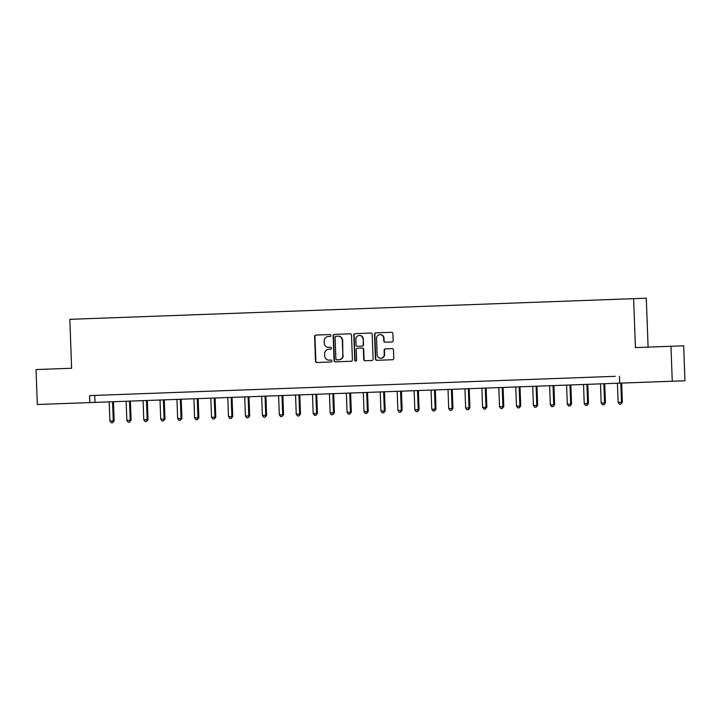 <?xml version="1.0" encoding="UTF-8"?>
<svg xmlns="http://www.w3.org/2000/svg" width="721" height="721" viewBox="0 0 721 721"><rect width="100%" height="100%" fill="white"/><g stroke="black" fill="none" stroke-linecap="round" stroke-linejoin="round"><path stroke-width="1.08" d="M330.975 335.472A0.964 0.928 -92.1 0 0 330.011 334.553L315.879 335.067A1.37 1.334 -92.1 0 0 314.599 336.491L315.501 361.185A1.37 1.334 -92.1 0 0 316.889 362.51L331.02 361.996A0.964 0.928 -92.1 0 0 331.912 360.996A0.964 0.928 -92.1 0 0 330.948 360.067L329.118 360.139A4.398 4.263 -92.1 0 1 324.702 355.904L324.63 353.849A4.398 4.263 -92.1 0 1 328.722 349.297L330.551 349.234A0.964 0.928 -92.1 0 0 331.444 348.234A0.964 0.928 -92.1 0 0 330.479 347.315L328.65 347.378A4.398 4.263 -92.1 0 1 324.234 343.142L324.162 341.087A4.398 4.263 -92.1 0 1 328.253 336.536L330.083 336.473A0.964 0.928 -92.1 0 0 330.975 335.472M391.863 341.97A1.37 1.334 -92.1 0 0 393.143 340.546L392.882 333.616A1.37 1.334 -92.1 0 0 391.503 332.291L375.803 332.868A1.37 1.334 -92.1 0 0 374.523 334.292L375.434 358.986A1.37 1.334 -92.1 0 0 376.813 360.311L392.512 359.734A1.37 1.334 -92.1 0 0 393.792 358.319L393.486 349.946A1.37 1.334 -92.1 0 0 392.107 348.622L385.384 348.874A1.37 1.334 -92.1 0 0 384.104 350.289L384.257 354.444A3.677 3.56 -92.1 0 1 380.832 358.247A3.677 3.56 -92.1 0 1 377.137 354.705L376.542 338.446A3.677 3.56 -92.1 0 1 379.967 334.643A3.677 3.56 -92.1 0 1 383.662 338.185L383.761 340.889A1.37 1.334 -92.1 0 0 385.14 342.214L391.863 341.97M615.202 376.326L89.593 395.604L89.846 402.588L37.33 404.517L36.05 369.567L71.622 368.26L69.829 319.331L633.615 298.665L635.408 347.594L670.981 346.287L672.26 381.238L684.95 380.769L683.67 345.819L670.981 346.287M619.492 376.173L619.745 383.157L672.26 381.238M351.515 335.139A1.37 1.334 -92.1 0 0 350.136 333.814L334.436 334.391A1.37 1.334 -92.1 0 0 333.156 335.806L334.066 360.509A1.37 1.334 -92.1 0 0 335.445 361.834L351.136 361.257A1.37 1.334 -92.1 0 0 352.416 359.833L351.515 335.139M355.12 333.625L370.819 333.057A1.37 1.334 -92.1 0 1 372.198 334.373L373.108 359.076A1.37 1.334 -92.1 0 1 371.829 360.5L365.105 360.743A1.37 1.334 -92.1 0 1 363.726 359.418L363.357 349.406A1.37 1.334 -92.1 0 0 361.978 348.081L357.526 348.243A1.37 1.334 -92.1 0 0 356.246 349.667L356.625 360.094A0.964 0.928 -92.1 0 1 355.732 361.086A0.964 0.928 -92.1 0 1 354.759 360.158L353.84 335.049A1.37 1.334 -92.1 0 1 355.12 333.625M89.846 402.588L94.992 402.399L94.73 395.414L97.993 395.288M106.987 394.964L114.936 394.675M123.922 394.342L131.88 394.054M140.865 393.72L148.814 393.432M157.809 393.098L165.758 392.81M174.743 392.476L182.701 392.188M191.687 391.854L199.636 391.566M208.63 391.233L216.579 390.944M225.565 390.611L233.523 390.322M242.508 389.998L250.457 389.7M259.452 389.376L267.401 389.079M276.386 388.754L284.344 388.457M293.33 388.132L301.279 387.835M310.273 387.51L318.222 387.213M327.208 386.889L335.166 386.6M344.151 386.267L352.1 385.978M361.095 385.645L369.044 385.356M378.029 385.023L385.987 384.735M394.973 384.401L402.922 384.113M411.916 383.779L419.865 383.491M428.851 383.157L436.809 382.869M445.794 382.536L453.743 382.247M462.738 381.923L470.687 381.625M479.672 381.301L487.63 381.003M496.616 380.679L504.565 380.382M513.559 380.057L521.508 379.76M530.494 379.435L538.452 379.138M547.437 378.813L555.386 378.525M564.381 378.192L572.33 377.903M581.315 377.57L589.273 377.281M598.259 376.948L606.208 376.659M648.098 347.125L646.295 298.197L633.615 298.665M94.992 402.399L619.745 383.157M71.622 368.26L64.169 368.539M330.948 360.067L329.461 360.13M330.011 334.553L316.222 335.058A1.37 1.334 -92.1 0 0 314.942 336.473L315.852 361.176A1.37 1.334 -92.1 0 0 317.231 362.501M334.778 334.373A1.37 1.334 -92.1 0 0 333.499 335.797L334.409 360.491A1.37 1.334 -92.1 0 0 335.788 361.816M337.897 336.184L335.968 336.256A0.964 0.928 -92.1 0 0 335.076 337.248L335.869 358.932A0.964 0.928 -92.1 0 0 336.833 359.86L338.762 359.788A4.398 4.263 -92.1 0 0 342.863 355.237L342.313 340.42A4.398 4.263 -92.1 0 0 337.897 336.184L338.239 336.175A4.398 4.263 -92.1 0 1 342.655 340.402L342.863 355.237M338.762 359.788L337.176 359.842M339.104 359.77A4.398 4.263 -92.1 0 0 343.205 355.228M336.31 336.238L338.239 336.175M361.978 348.081L362.321 348.063A1.37 1.334 -92.1 0 1 363.699 349.388L364.069 359.409A1.37 1.334 -92.1 0 0 365.448 360.734M355.462 333.616A1.37 1.334 -92.1 0 0 354.182 335.04L355.102 360.149A0.964 0.928 -92.1 0 0 355.904 361.068M362.978 339.005A3.677 3.56 -92.1 0 0 359.283 335.472A3.677 3.56 -92.1 0 0 355.859 339.267L356.075 344.999A1.37 1.334 -92.1 0 0 357.454 346.323L361.906 346.161A1.37 1.334 -92.1 0 0 363.186 344.737L363.321 338.996A3.677 3.56 -92.1 0 0 359.626 335.454L359.283 335.472M361.906 346.161L357.796 346.305M362.248 346.143A1.37 1.334 -92.1 0 0 363.528 344.728L363.186 344.737M363.321 338.996L363.528 344.728M379.967 334.643L380.309 334.625A3.677 3.56 -92.1 0 1 384.005 338.167L384.104 340.88A1.37 1.334 -92.1 0 0 385.483 342.205M380.832 358.247L381.175 358.229A3.677 3.56 -92.1 0 0 384.599 354.426L384.257 354.444M385.726 348.856A1.37 1.334 -92.1 0 0 384.446 350.28L384.599 354.426M376.146 332.859A1.37 1.334 -92.1 0 0 374.866 334.283L375.776 358.977A1.37 1.334 -92.1 0 0 377.155 360.302M109.195 401.885L109.898 421.037L113.287 420.911L114.143 420.875L113.44 401.723M114.143 420.875L112.593 422.758L113.287 420.911L112.584 401.759M112.593 422.758L111.241 422.803L109.898 421.037M126.139 401.264L126.842 420.415L130.231 420.289L131.087 420.253L130.384 401.101M131.087 420.253L129.537 422.136L130.231 420.289L129.528 401.137M129.537 422.136L128.176 422.182L126.842 420.415M143.082 400.642L143.776 419.793L147.165 419.667L148.021 419.631L147.327 400.479M148.021 419.631L146.48 421.515L147.165 419.667L146.462 400.515M146.48 421.515L145.119 421.56L143.776 419.793M160.017 400.02L160.72 419.171L164.965 419.018L164.262 399.858M164.965 419.018L163.415 420.893L164.109 419.045L163.406 399.894M163.415 420.893L162.063 420.938L160.72 419.171M176.96 399.398L177.663 418.55L181.908 418.396L181.205 399.245M181.908 418.396L180.358 420.271L181.052 418.423L180.349 399.272M180.358 420.271L178.997 420.316L177.663 418.55M193.904 398.776L194.598 417.928L198.852 417.774L198.149 398.623M198.852 417.774L197.302 419.649L197.987 417.801L197.284 398.65M197.302 419.649L195.941 419.694L194.598 417.928M210.838 398.154L211.541 417.306L215.786 417.153L215.083 398.001M215.786 417.153L214.236 419.027L214.93 417.18L214.227 398.028M214.236 419.027L212.884 419.072L211.541 417.306M227.782 397.532L228.485 416.684L232.73 416.531L232.027 397.379M232.73 416.531L231.18 418.405L231.874 416.558L231.171 397.406M231.18 418.405L229.819 418.459L228.485 416.684M244.725 396.91L245.419 416.062L249.673 415.909L248.97 396.757M249.673 415.909L248.123 417.783L248.808 415.936L248.105 396.784M248.123 417.783L246.762 417.838L245.419 416.062M261.66 396.289L262.363 415.44L266.608 415.287L265.905 396.135M266.608 415.287L265.058 417.162L265.752 415.314L265.049 396.162M265.058 417.162L263.706 417.216L262.363 415.44M278.603 395.667L279.306 414.818L282.695 414.701L283.551 414.665L282.848 395.514M283.551 414.665L282.001 416.54L282.695 414.701L281.992 395.541M282.001 416.54L280.64 416.594L279.306 414.818M295.547 395.045L296.241 414.196L299.63 414.079L300.495 414.043L299.792 394.892M300.495 414.043L298.945 415.918L299.63 414.079L298.927 394.928M298.945 415.918L297.584 415.972L296.241 414.196M312.481 394.423L313.184 413.575L316.573 413.457L317.429 413.421L316.726 394.27M317.429 413.421L315.879 415.296L316.573 413.457L315.87 394.306M315.879 415.296L314.527 415.35L313.184 413.575M329.425 393.81L330.128 412.962L333.517 412.836L334.373 412.8L333.67 393.648M334.373 412.8L332.823 414.674L333.517 412.836L332.814 393.684M332.823 414.674L331.462 414.728L330.128 412.962M346.368 393.188L347.062 412.34L350.451 412.214L351.316 412.178L350.613 393.026M351.316 412.178L349.766 414.061L350.451 412.214L349.748 393.062M349.766 414.061L348.405 414.106L347.062 412.34M363.303 392.566L364.006 411.718L367.395 411.592L368.251 411.556L367.548 392.404M368.251 411.556L366.701 413.439L367.395 411.592L366.692 392.44M366.701 413.439L365.349 413.484L364.006 411.718M380.246 391.945L380.949 411.096L385.194 410.943L384.491 391.782M385.194 410.943L383.644 412.818L384.338 410.97L383.635 391.818M383.644 412.818L382.283 412.863L380.949 411.096M397.19 391.323L397.884 410.474L402.138 410.321L401.435 391.17M402.138 410.321L400.588 412.196L401.273 410.348L400.57 391.197M400.588 412.196L399.227 412.241L397.884 410.474M414.124 390.701L414.827 409.852L419.072 409.699L418.369 390.548M419.072 409.699L417.522 411.574L418.216 409.726L417.513 390.575M417.522 411.574L416.17 411.619L414.827 409.852M431.068 390.079L431.771 409.231L436.016 409.077L435.313 389.926M436.016 409.077L434.466 410.952L435.16 409.104L434.457 389.953M434.466 410.952L433.114 410.997L431.771 409.231M448.011 389.457L448.705 408.609L452.959 408.456L452.256 389.304M452.959 408.456L451.409 410.33L452.094 408.483L451.391 389.331M451.409 410.33L450.048 410.384L448.705 408.609M464.946 388.835L465.649 407.987L469.894 407.834L469.191 388.682M469.894 407.834L468.344 409.708L469.038 407.861L468.335 388.709M468.344 409.708L466.992 409.762L465.649 407.987M481.889 388.213L482.592 407.365L486.837 407.212L486.134 388.06M486.837 407.212L485.287 409.086L485.981 407.239L485.278 388.087M485.287 409.086L483.935 409.14L482.592 407.365M498.833 387.592L499.527 406.743L502.916 406.626L503.781 406.59L503.078 387.438M503.781 406.59L502.231 408.465L502.916 406.626L502.213 387.465M502.231 408.465L500.87 408.519L499.527 406.743M515.767 386.97L516.47 406.121L519.859 406.004L520.715 405.968L520.012 386.816M520.715 405.968L519.165 407.843L519.859 406.004L519.156 386.853M519.165 407.843L517.813 407.897L516.47 406.121M532.711 386.348L533.414 405.499L536.803 405.382L537.659 405.346L536.956 386.195M537.659 405.346L536.109 407.221L536.803 405.382L536.1 386.231M536.109 407.221L534.757 407.275L533.414 405.499M549.654 385.726L550.348 404.887L554.602 404.724L553.899 385.573M554.602 404.724L553.052 406.599L553.737 404.76L553.034 385.609M553.052 406.599L551.691 406.653L550.348 404.887M566.589 385.113L567.292 404.265L570.681 404.139L571.537 404.102L570.834 384.951M571.537 404.102L569.987 405.986L570.681 404.139L569.978 384.987M569.987 405.986L568.635 406.031L567.292 404.265M583.532 384.491L584.235 403.643L587.624 403.517L588.48 403.481L587.777 384.329M588.48 403.481L586.93 405.364L587.624 403.517L586.921 384.365M586.93 405.364L585.578 405.409L584.235 403.643M600.476 383.869L601.17 403.021L604.558 402.895L605.424 402.859L604.721 383.707M605.424 402.859L603.874 404.742L604.558 402.895L603.856 383.743M603.874 404.742L602.513 404.787L601.17 403.021M617.41 383.248L618.113 402.399L622.358 402.246L621.655 383.094M622.358 402.246L620.808 404.12L621.502 402.273L620.799 383.121M620.808 404.12L619.456 404.166L618.113 402.399"/></g></svg>
